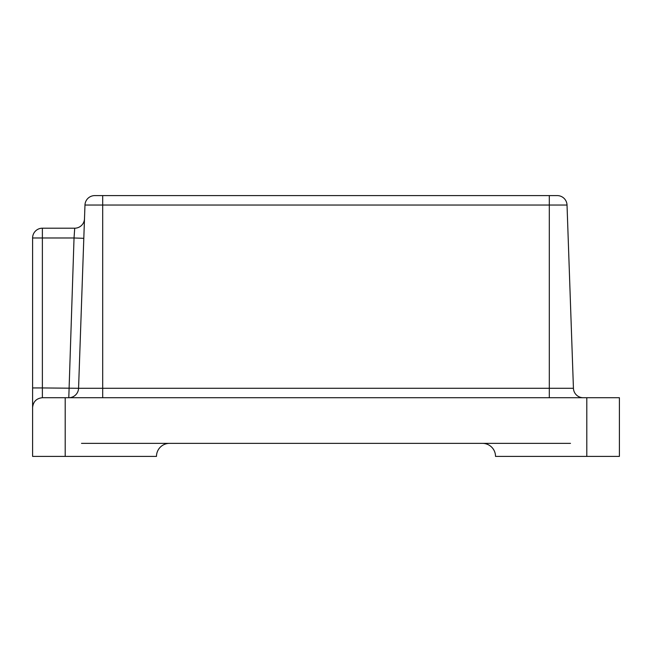 <?xml version="1.0" encoding="UTF-8"?>
<svg xmlns="http://www.w3.org/2000/svg" width="652" height="652" viewBox="0 0 652 652"><rect width="100%" height="100%" fill="white"/><g stroke="black" fill="none" stroke-linecap="round" stroke-linejoin="round"><path stroke-width="0.98" d="M570.5 443.36L482.48 443.36A13.04 13.04 0 0 1 495.52 456.4A13.04 13.04 0 0 0 482.48 443.36L81.5 443.36M169.52 443.36A13.04 13.04 0 0 0 156.48 456.4L32.6 456.4L32.6 407.5C33.219 401.599 36.479 398.339 42.38 397.72L42.38 387.94L32.6 387.94L32.6 407.5M65.2 456.4L65.2 397.72L619.4 397.72L619.4 456.4L495.52 456.4M586.8 397.72L586.8 456.4M65.2 397.72L42.38 397.72M583.206 397.72A9.78 9.78 0 0 1 573.434 388.282L567.028 205.038L573.434 388.282A9.78 9.78 0 0 0 583.206 397.72M74.719 228.2A9.78 9.78 0 0 0 84.491 218.762L83.806 238.322L74.035 237.98L74.719 228.2L42.38 228.2A9.78 9.78 0 0 0 32.6 237.98A9.78 9.78 0 0 1 42.38 228.2L42.38 237.98L74.035 237.98L68.794 397.72A9.78 9.78 0 0 0 78.566 388.282L42.38 387.94L42.38 237.98L32.6 237.98L32.6 387.94M84.491 218.762L84.972 205.038A9.78 9.78 0 0 1 94.744 195.6L102.69 195.6L94.744 195.6A9.78 9.78 0 0 0 84.972 205.038A9.78 9.78 0 0 1 94.744 195.6M80.742 326L78.566 388.282L80.742 326M83.806 238.322L78.566 388.282L84.972 205.038L102.69 205.038L102.69 388.282L573.434 388.282M549.31 195.6L102.69 195.6L102.69 205.038L549.31 205.038L549.31 195.6L557.256 195.6A9.78 9.78 0 0 1 567.028 205.038L549.31 205.038L549.31 397.72M102.69 397.72L102.69 388.282L78.566 388.282M557.256 195.6A9.78 9.78 0 0 1 567.028 205.038"/></g></svg>
